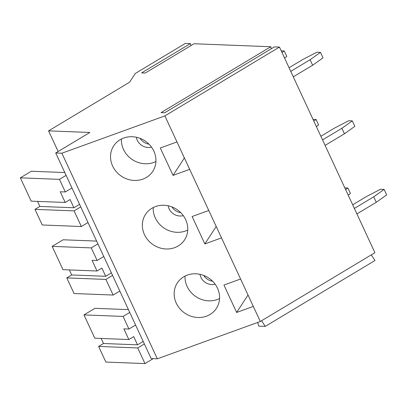 <?xml version="1.0" encoding="UTF-8"?>
<svg xmlns="http://www.w3.org/2000/svg" width="407" height="407" viewBox="0 0 407 407"><rect width="100%" height="100%" fill="white"/><g stroke="black" fill="none" stroke-linecap="round" stroke-linejoin="round"><path stroke-width="0.61" d="M80.744 206.888L74.094 210.882L81.349 226.511L87.998 222.517M281.206 50.824L284.264 50.941L282.01 52.549M271.321 48.733L270.782 46.744L194.007 43.758L145.243 73.041L141.621 72.899L190.39 43.615L185.317 43.422L135.282 73.469L129.589 82.209L48.57 130.866L58.155 151.506M48.57 130.866L89.855 132.473L55.718 152.971L151.16 358.577L157.316 358.816L260.312 321.51L374.908 252.691L279.472 47.08L274.399 46.886L164.682 112.775L161.06 112.632L270.782 46.744M55.718 152.971L61.874 153.21L164.876 115.903L279.472 47.08M164.876 115.903L260.312 321.51M190.39 43.615L190.929 45.604M257.728 322.446L258.74 326.134L265.257 326.389L374.979 260.5L371.306 254.853M265.257 326.389L261.584 320.741M79.569 204.355L73.901 207.758L70.085 199.532L65.206 202.462L31.166 201.139L20.35 177.834L31.324 171.245L64.805 172.548M81.349 226.511L42.236 224.99L34.982 209.361L39.861 206.435L37.515 201.384M20.35 177.834L59.458 179.355L66.112 175.361M59.458 179.355L65.313 191.967L71.968 187.973M65.206 202.462L60.246 191.768L65.313 191.967M73.901 207.758L39.861 206.435M74.094 210.882L34.982 209.361M151.485 147.095A11.655 10.618 33.1 0 1 136.36 137.251M155.932 161.487A23.316 21.235 33.1 0 1 132.504 159.712A23.316 21.235 33.1 0 1 121.398 139.011M153.856 151.114A23.316 21.235 33.1 0 1 152.783 171.301A23.316 21.235 33.1 0 1 121.657 176.379A23.316 21.235 33.1 0 1 113.701 145.864A23.316 21.235 33.1 0 1 134.391 136.91A23.316 21.235 33.1 0 1 153.856 151.114M148.952 144.129A11.655 10.618 33.1 0 1 140.1 138.365M189.687 169.358L173.031 175.392L184.386 157.941M176.964 141.946L160.307 147.98L173.031 175.392M313.019 119.358L316.081 119.475L318.625 124.959L316.366 126.567M316.081 119.475L313.822 121.083M320.874 136.279L334.671 127.996L348.672 120.747L352.294 120.884L354.838 126.368L344.454 133.761L325.101 145.385M352.294 120.884L341.911 128.276L322.558 139.901M341.911 128.276L344.454 133.761M111.381 272.888L105.713 276.292L101.898 268.071L97.019 270.996L92.058 260.307L97.125 260.505L103.78 256.507M105.713 276.292L71.673 274.969L66.799 277.9L105.906 279.421L113.161 295.044L74.049 293.523L66.799 277.9M112.561 275.422L105.906 279.421M71.673 274.969L69.332 269.922M97.019 270.996L62.978 269.673L52.162 246.372L63.136 239.784L96.617 241.086M52.162 246.372L91.275 247.894L97.924 243.9M91.275 247.894L97.125 260.505M113.161 295.044L119.811 291.051M61.874 153.21L157.316 358.816M253.312 306.43L236.655 312.464L248.016 295.014M240.588 279.014L223.931 285.048L236.655 312.464M221.5 237.897L204.843 243.93L216.203 226.48M208.776 210.48L192.119 216.514L204.843 243.93M217.48 288.187A23.316 21.235 33.1 0 1 216.407 308.374A23.316 21.235 33.1 0 1 185.282 313.451A23.316 21.235 33.1 0 1 177.33 282.936A23.316 21.235 33.1 0 1 198.021 273.982A23.316 21.235 33.1 0 1 217.48 288.187M185.668 219.653A23.316 21.235 33.1 0 1 184.595 239.835A23.316 21.235 33.1 0 1 153.47 244.917A23.316 21.235 33.1 0 1 145.513 214.403A23.316 21.235 33.1 0 1 166.209 205.443A23.316 21.235 33.1 0 1 185.668 219.653M183.298 215.634A11.655 10.618 33.1 0 1 168.172 205.784M187.744 230.021A23.316 21.235 33.1 0 1 164.316 228.251A23.316 21.235 33.1 0 1 153.215 207.55M180.764 212.663A11.655 10.618 33.1 0 1 171.912 206.904M344.836 187.892L347.893 188.014L350.437 193.498L348.178 195.106M347.893 188.014L345.635 189.621M352.686 204.818L366.483 196.53L380.484 189.28L384.106 189.423L386.65 194.907L376.272 202.294L356.914 213.919M384.106 189.423L373.723 196.815L354.37 208.435M373.723 196.815L376.272 202.294M143.198 341.427L137.525 344.831L133.71 336.604L128.831 339.535L123.87 328.841L128.938 329.039L135.592 325.045M137.525 344.831L103.485 343.503L98.611 346.433L137.719 347.954L144.973 363.578L105.866 362.057L98.611 346.433M144.373 343.961L137.719 347.954M103.485 343.503L101.145 338.456M128.831 339.535L94.795 338.207L83.974 314.906L94.948 308.318L128.434 309.62M83.974 314.906L123.087 316.427L129.736 312.434M123.087 316.427L128.938 329.039M144.973 363.578L153.174 358.659M215.11 284.167A11.655 10.618 33.1 0 1 199.985 274.323M219.556 298.56A23.316 21.235 33.1 0 1 196.133 296.784A23.316 21.235 33.1 0 1 185.027 276.083M212.576 281.201A11.655 10.618 33.1 0 1 203.724 275.437M289.062 67.745L302.854 59.463L316.86 52.208L320.477 52.35L310.098 59.743L290.74 71.367M320.477 52.35L323.026 57.835L312.642 65.227L293.289 76.847M310.098 59.743L312.642 65.227M284.264 50.941L286.813 56.425L284.554 58.033"/></g></svg>
